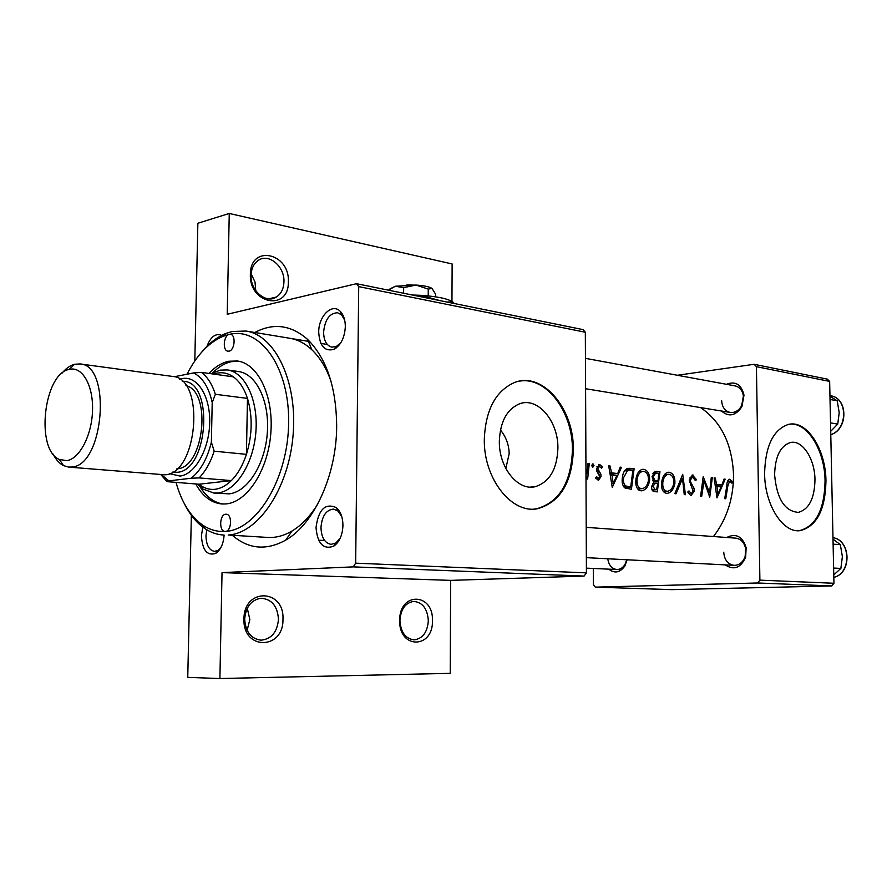 <?xml version="1.0" encoding="UTF-8"?>
<svg xmlns="http://www.w3.org/2000/svg" width="892" height="892" viewBox="0 0 892 892"><rect width="100%" height="100%" fill="white"/><g stroke="black" fill="none" stroke-linecap="round" stroke-linejoin="round"><path stroke-width="1.34" d="M250.362 274.368C250.228 244.163 289.933 252.748 288.35 281.816C289.019 311.408 249.091 304.384 250.362 274.368M283.946 281.805C284.771 266.195 268.258 252.57 257.877 260.676C253.584 263.921 251.299 268.815 251.042 275.372C250.251 290.803 266.173 304.161 276.42 297.014C281.17 293.836 283.678 288.763 283.946 281.805M251.12 273.799L255.012 282.05L255.748 290.692M399.672 620.431C399.304 591.552 433.579 592.6 432.453 620.743C433.267 648.975 398.813 649.376 399.672 620.431M428.327 620.732C427.48 608.745 422.607 602.301 413.687 601.398C405.403 602.791 400.809 609.147 399.917 620.464C400.709 632.16 405.392 638.627 413.966 639.865C422.63 638.75 427.413 632.372 428.327 620.732M243.962 618.981C243.839 587.449 284.604 588.687 282.965 619.338C283.656 650.101 242.646 650.58 243.962 618.981M278.471 619.338C277.546 606.069 271.703 599.045 260.932 598.253C251.232 599.937 245.813 606.861 244.676 619.015C245.478 631.748 250.964 638.795 261.122 640.188C271.48 639.018 277.256 632.06 278.471 619.338M247.285 608.255L249.838 619.572L247.129 630.354M814.976 479.762C814.887 458.912 802.421 439.611 790.468 442.521C780.377 445.822 775.092 456.592 774.613 474.834C776.776 498.728 784.67 511.239 798.295 512.376C808.988 509.432 814.541 498.561 814.976 479.762M825.959 480.933C825.802 449.167 806.736 419.641 788.383 424.425C773.286 429.576 765.358 445.911 764.6 473.429C764.667 504.827 782.964 533.416 800.28 530.628C816.771 526.291 825.334 509.722 825.959 480.933M798.898 530.718L799.377 530.673C815.868 526.336 824.431 509.778 825.067 481C824.866 450.728 807.55 422.083 789.799 424.179M557.901 448.353C558.448 421.358 537.943 396.795 519.646 403.753C506.957 409.127 500.189 421.615 499.342 441.194C498.773 467.531 517.94 491.224 535.256 486.675C549.494 482.115 557.043 469.337 557.901 448.353M505.831 468.49L509.187 453.682C508.953 444.829 506.043 436.913 500.445 429.944M573.355 450.025C574.18 408.748 542.481 370.994 514.283 382.612C495.584 391.075 485.594 409.907 484.311 439.143C483.453 478.881 512.053 514.606 537.999 508.596C560.265 502.006 572.04 482.483 573.355 450.025M534.431 509.009L537.062 508.663C559.329 502.073 571.114 482.561 572.43 450.125C573.01 412.45 546.684 376.591 519.947 381.085M224.115 535.077C223.413 543.997 220.58 550.119 215.619 553.441C207.089 556.017 202.35 550.141 201.425 535.802L202.785 527.094M206.777 529.77L205.974 535.813C206.253 545.079 209.085 550.264 214.47 551.356L217.826 550.487L220.681 547.944M206.922 346.375C210.724 336.641 215.63 332.972 221.651 335.381M318.712 332.225C318.477 316.069 332.225 302.566 340.32 311.42C343.621 314.898 345.293 319.983 345.327 326.662C344.647 337.711 340.878 345.271 333.998 349.318C324.755 351.794 319.659 346.096 318.712 332.225M344.68 320.139L341.614 314.932L337.622 312.746C329.561 313.137 324.889 319.626 323.595 332.237C323.841 340.722 326.606 345.695 331.891 347.155L336.362 346.453L340.945 342.584M316.024 527.507C318.477 509.455 325.223 502.809 336.273 507.593C340.621 511.45 342.84 517.449 342.941 525.555C342.483 535.245 339.406 542.135 333.686 546.216C323.305 549.829 317.418 543.585 316.024 527.507M341.681 516.345L337.856 510.949L333.441 509.109C326.104 509.923 321.945 516.055 320.975 527.518C321.388 537.508 324.755 543.116 331.088 544.354L335.715 543.072L340.231 538.188M726.712 537.486C735.978 532.948 742.456 536.348 746.158 547.677L745.645 557.165C740.728 567.981 733.915 570.545 725.207 564.881M723.735 552.204C724.382 559.942 727.861 564.324 734.161 565.35C739.368 565.26 743.036 562.261 745.177 556.34L745.601 548.435C744.129 542.303 740.806 538.868 735.644 538.132L586.211 527.35M726.434 384.296C735.51 380.839 741.363 384.463 743.995 395.178L741.876 406.741C735.61 415.884 728.831 417.311 721.539 411.022M721.628 400.519C722.074 407.142 724.951 411.112 730.236 412.45C734.952 412.94 738.766 410.688 741.653 405.693L743.415 396.081C742.478 390.417 739.702 387.017 735.097 385.89L585.442 358.35M254.789 332.493C273.476 322.614 291.082 324.933 307.617 339.451C326.628 358.406 336.317 387.418 336.674 426.488C336.485 475.302 313.951 524.195 285.685 540.139C266.407 550.743 248.712 549.216 232.6 535.534M331.055 381.386C326.327 367.961 319.927 357.424 311.843 349.753C305.053 343.42 297.683 339.584 289.755 338.269M716.978 497.881L725.196 479.182L724.059 479.049L721.873 485.003L716.588 484.423L715.273 478.045L714.135 477.911L716.978 497.881M696.518 479.695L692.393 475.012L689.293 479.918L693.117 491.369L691.255 493.677L688.981 490.912L687.754 492.027L690.843 495.696L694.221 491.403L694.065 488.325L690.642 482.048L690.386 480.063L692.504 477.019L695.426 480.576L696.518 479.695L695.202 479.807M666.502 493.343L667.651 493.298C671.442 492.217 673.85 488.905 674.887 483.364C675.188 477.008 673.27 473.306 669.167 472.247L667.84 472.292C664.551 473.373 662.5 476.618 661.697 482.048C661.017 488.571 662.622 492.328 666.502 493.343M640.958 490.79L642.195 490.734C646.087 489.608 648.562 486.24 649.599 480.643C649.889 474.176 647.915 470.396 643.667 469.315L642.218 469.37C638.839 470.497 636.743 473.797 635.929 479.272C635.249 485.917 636.933 489.753 640.958 490.79M585.988 476.696L586.735 476.629L586.378 478.915L587.627 479.049L589.278 463.606L588.018 463.461L586.891 473.92M595.611 477.922L598.409 480.364L601.018 476.618L600.862 474.209L597.751 468.679L599.268 466.438L601.587 468.244L602.501 466.929L599.725 464.531L596.514 468.612L596.77 471.043L599.77 476.562L598.432 478.48L596.648 476.685L595.611 477.922M725.765 498.762L727.85 485.939L729.567 481.201L731.931 483.152L732.633 481.758L729.4 479.249C727.671 480.175 726.824 482.304 726.835 485.638L724.728 498.65L725.765 498.762M612.258 487.367L621.523 467.308L620.219 467.152L617.71 473.541L611.589 472.86L610.05 465.992L608.723 465.836L612.258 487.367M592.756 467.252L594.027 465.635L592.946 463.762L591.708 465.368L592.756 467.252M634.112 468.746L627.756 468.333C624.734 469.471 622.951 472.548 622.393 477.543C621.691 482.182 622.471 485.616 624.712 487.846L631.424 489.284L634.112 468.746L625.526 469.549M657.304 491.882L659.957 471.712L655.43 471.344L652.052 476.573L653.925 482.014L651.773 486.173C651.383 489.753 652.409 491.57 654.828 491.637L657.304 491.882M685.435 494.714L682.692 474.31L674.854 493.644L676.047 493.767L682.525 478.502L684.253 494.592L685.435 494.714M712.318 477.711L711.258 477.588L709.564 492.841L703.197 476.663L700.621 496.231L701.692 496.342L704.022 480.922L709.753 497.156L712.318 477.711L711.258 477.8M713.466 536.527C726.813 519.122 733.503 498.517 733.536 474.722C732.12 443.971 721.115 421.593 700.532 407.577M584.093 576.076L353.288 566.877L355.663 563.164L586.423 572.865L584.093 576.076L450.661 580.38L450.237 673.348L219.9 678.533L187.755 677.374L191.367 515.308M194.802 360.981L197.868 223.256L229.255 213.467L452.132 263.954L451.954 301.407M353.288 566.877L222.03 572.608L450.661 580.38M833.942 583.268L831.757 585.944L757.654 582.989L759.895 580.146L833.942 583.268L829.649 381.408L756.416 366.668L754.13 364.293L677.385 375.264M754.13 364.293L827.386 379.145L829.649 381.408M757.654 582.989L595.287 587.137L593.37 584.65L593.292 568.46M595.287 587.137L671.52 589.634L831.757 585.944M759.895 580.146L756.416 366.668M627.098 559.775L624.902 565.885C620.052 572.664 614.666 573.757 608.745 569.152M607.764 558.771C608.779 565.227 611.801 568.806 616.829 569.52C620.141 569.553 622.872 567.858 625.013 564.424L626.775 559.763M355.663 563.164L358.718 286.622L356.477 283.689L227.226 314.285L229.255 213.467M356.477 283.689L583.011 329.605L585.33 332.237L358.718 286.622M586.423 572.865L585.33 332.237M219.9 678.533L222.03 572.608M201.291 352.608C208.784 343.465 216.968 337.087 225.821 333.463L232.21 331.478L246.014 331.043C275.438 335.269 297.828 382.211 293.067 435.407C288.64 488.626 258.245 533.483 228.185 535.01L267.99 537.452C276.018 537.865 284.035 535.713 292.041 530.996C301.585 525.254 310.115 516.345 317.63 504.259M729.165 479.305L729.968 479.238M730.916 481.892L732.633 481.758M727.471 481.379L729.489 481.212M608.79 466.103L610.05 465.992M610.318 472.983L611.589 472.86M610.541 474.187L617.71 473.541M620.107 467.441L621.523 467.308M610.83 474.165L610.652 474.745M613.194 483.297L612.001 475.068L616.829 475.592L613.194 483.297L611.901 483.408M610.73 475.191L612.001 475.068M595.967 478.692L598.153 478.491M598.788 464.632L599.725 464.531M600.851 467.085L602.501 466.929M596.503 468.791L597.751 468.679M596.592 470.307L597.974 470.173M597.317 472.113L599.357 471.924M599.19 474.354L600.862 474.209M599.736 476.729L601.018 476.618M591.719 465.858L594.027 465.635M588.006 463.728L589.278 463.606M625.337 469.738L625.348 470.742M625.47 487.478L625.47 488.292M632.829 470.708L630.689 487.043L625.816 485.962C623.787 484.345 623.051 481.58 623.586 477.677L627.5 470.63L632.829 470.708M624.389 487.567L630.689 487.043M623.307 486.162L625.816 485.962M622.36 477.789L623.586 477.677M624.478 470.909L627.5 470.63M648.417 480.743L649.599 480.643M639.754 488.849L638.739 489.987M641.705 469.493L643.667 469.315M641.359 488.671C638.07 487.846 636.654 484.757 637.1 479.405C637.802 474.912 639.564 472.258 642.407 471.444L643.611 471.4C647.057 472.225 648.662 475.269 648.439 480.532C647.592 485.07 645.574 487.779 642.407 488.626L637.691 488.972M635.907 479.506L637.1 479.405M653.78 472.258L659.957 471.712M655.062 471.444L656.512 471.31M656.612 489.686L655.062 489.53L652.922 486.263L655.453 483.107L657.738 483.196L656.612 489.686L652.085 490.054M651.974 489.775L655.062 489.53M651.74 486.363L652.922 486.263M658.017 481.123L654.906 480.543L653.2 476.696L655.419 473.474L658.709 473.63L658.017 481.123L653.345 481.513M652.732 480.721L654.906 480.543M652.03 476.796L653.2 476.696M673.739 483.464L674.887 483.364M665.131 491.447L664.25 492.473M667.339 472.414L669.167 472.247M666.904 491.258C663.726 490.455 662.377 487.422 662.834 482.171C663.514 477.733 665.242 475.113 668.008 474.332L669.123 474.299C672.445 475.102 673.995 478.079 673.772 483.252C672.925 487.746 670.951 490.41 667.874 491.224L663.347 491.548M661.674 482.271L662.834 482.171M681.254 478.614L682.525 478.502M692.125 475.079L693.084 475.001M689.282 480.164L690.386 480.063M689.416 482.148L690.642 482.048M692.605 488.437L694.065 488.325M693.095 491.481L694.221 491.403M702.941 481.011L704.022 480.922M708.337 492.942L709.564 492.841M714.18 478.134L715.273 478.045M715.484 484.512L716.588 484.423M715.652 485.504L721.873 485.003M723.981 479.283L725.196 479.182M717.859 494.09L716.934 486.475L721.093 486.921L717.859 494.09L716.733 494.179M715.819 486.553L716.934 486.475M176.036 482.382C181.5 502.118 190.342 516.323 202.54 525.009C209.653 529.826 217.269 531.955 225.42 531.42C231.664 531.398 232.455 514.16 226.211 514.216L225.754 514.216C219.521 514.338 218.785 531.487 225.029 531.42L225.42 531.42C256.907 529.926 288.027 478.67 288.629 423.142C289.699 367.549 260.453 326.662 229.344 334.377L223.167 336.284C208.817 342.394 196.775 355.049 187.03 374.227M229.01 351.147C234.786 350.389 236.124 334.79 230.459 334.333L229.344 334.377C223.569 335.225 222.286 350.757 227.951 351.18L229.01 351.147M195.772 483.966C202.529 496.242 211.226 502.921 221.852 503.969L225.966 503.924C247.14 502.285 267.99 470.363 270.811 433.345C273.877 396.327 258.234 363.691 237.484 360.992L228.809 361.238C221.762 362.732 215.162 366.802 208.996 373.436M238.878 361.238L231.608 361.65C224.895 363.055 218.573 366.813 212.642 372.923M223.714 535.055C216.912 534.654 210.512 532.413 204.524 528.332C196.653 522.89 190.052 514.896 184.7 504.348M211.237 373.748L220.146 370.135L227.282 369.935L238.565 371.54C256.417 373.781 269.841 401.656 267.299 433.244C264.957 464.843 247.207 492.284 228.999 493.856L213.824 493.042L202.696 488.939L197.299 484.088M200.176 486.954C206.42 496.967 214.113 502.664 223.268 504.036M833.117 544.153L840.353 544.678L842.371 556.664L840.866 568.438L833.942 574.727M833.195 539.303L840.353 544.678M833.619 568.048L840.866 568.438M830.028 399.46L837.22 400.809L839.216 412.751L837.722 424.101L830.887 431.115M830.151 396.382L837.22 400.809M830.53 422.886L837.722 424.101M199.106 477.911L191.144 478.246C200.522 470.865 207.267 458.845 211.371 442.198L214.18 451.185C210.49 462.446 205.472 471.366 199.106 477.911L231.329 480.598C226.044 485.772 220.547 488.671 214.827 489.318C209.821 489.82 205.115 488.548 200.733 485.538L199.005 484.222L231.329 480.598C237.718 474.176 242.747 465.423 246.426 454.351L247.474 398.412C244.196 388.488 239.491 381.285 233.358 376.837C228.296 373.291 222.922 372.053 217.235 373.124L213.745 374.105M227.282 369.935C245.077 372.165 258.446 400.196 255.881 431.984C253.518 463.773 235.778 491.403 217.626 492.986L213.824 493.042M214.18 451.185L246.426 454.351C252.38 434.794 252.726 416.151 247.474 398.412L215.362 394.286L212.207 402.537C208.784 387.184 202.551 377.316 193.497 372.945L174.23 376.758M193.497 372.945L201.414 372.377C207.479 376.892 212.129 384.196 215.362 394.286M233.358 376.837L201.414 372.377M161.697 474.867L168.844 480.866L191.144 478.246M168.844 480.866L167.038 481.658L161.006 474.812M199.005 484.222L167.038 481.658M211.371 442.198L212.207 402.537M66.688 460.64C79.511 459.057 91.909 435.363 92.534 410.353C93.348 385.311 82.287 366.211 69.509 369.321L69.208 369.388C43.596 373.67 35.279 449.746 59.351 459.447L66.688 460.64M61.916 373.302C65.897 368.441 70.133 365.419 74.627 364.259L80.012 363.936C111.901 364.984 104.029 465.624 71.828 467.018L68.729 467.107L63.544 465.635C59.407 463.528 55.928 459.659 53.085 454.05M172.446 472.136L177.084 472.303C208.973 470.976 214.147 379.278 182.358 381.408M179.749 379.29L182.236 378.621C197.154 375.409 210.367 395.903 209.698 422.663C209.252 449.401 194.98 474.566 179.983 476.06L169.435 473.641M185.937 385.578C212.129 391.633 204.101 467.876 177.162 468.802L176.839 468.835M80.012 363.936L172.546 376.435C205.383 377.784 198.124 473.663 164.987 474.812L68.729 467.107M388.388 290.156L395.312 286.254L403.652 287.648L415.995 285.061L428.26 289.097L428.216 295.91M403.652 287.648L403.608 293.245M428.26 289.097L431.984 288.406L435.619 294.237L435.608 296.835M412.305 295.007L420.578 295.319C436.757 296.389 447.438 298.564 452.612 301.83L453.493 302.566M414.289 295.408L420.578 295.319L439.912 300.604M447.003 302.042L452.612 301.83L454.385 303.536M389.96 288.897L395.312 286.254L415.995 285.061C423.979 285.607 429.308 286.722 431.984 288.406L432.475 288.807M406.841 284.949L417.891 285.195M726.802 486.028L727.85 485.939M626.976 468.556L630.031 468.278M624.222 487.411L629.763 486.954M653.212 481.379L657.259 481.033M690.798 485.56L692.46 485.426M833.819 577.358C851.615 573.378 850.856 540.24 832.972 537.664C851.169 540.284 851.905 573.444 833.819 577.38M830.787 434.616C847.935 429.543 847.879 397.977 830.764 395.803C848.225 398.1 848.203 429.721 830.787 434.66M341.614 314.932L340.32 311.42M337.856 510.949L336.273 507.593M745.601 548.435L746.158 547.677M743.415 396.081L743.995 395.178M311.843 349.753L307.617 339.451M288.239 538.545L286.856 538.467L288.239 538.545M292.041 530.996L285.685 540.139M625.013 564.424L624.902 565.885M741.653 405.693L741.876 406.741M745.177 556.34L745.645 557.165M335.782 544.599L334.768 544.544M218.061 551.524L217.09 551.479M336.329 347.88L335.314 347.724M335.715 543.072L333.686 546.216M336.362 346.453L333.998 349.318M217.826 550.487L215.619 553.441M537.062 508.663L537.999 508.596M530.461 487.099L535.256 486.675M799.377 530.673L800.28 530.628M796.857 512.465L798.295 512.376M268.748 298.865L276.42 297.014M729.567 481.201L727.482 481.368M598.264 478.491L595.979 478.703M599.268 466.438L596.938 466.661M627.946 470.497L624.534 470.82M642.195 490.734L641.348 490.812M642.407 471.444L638.739 471.779M641.716 488.682L637.724 489.006M655.419 483.118L652.766 483.341M655.419 473.474L652.799 473.708M667.651 493.298L666.882 493.365M668.008 474.332L664.44 474.644M667.249 491.28L663.38 491.581M692.504 477.019L689.995 477.231M202.54 525.009L204.524 528.332M223.167 336.284L225.821 333.463M318.611 540.184L324.632 540.507M246.014 331.043L309.758 341.569M320.886 343.398L327.297 344.457M730.236 412.45L585.587 388.734M586.356 557.656L734.161 565.35M616.829 569.52L586.401 568.148M830.764 395.803L829.95 395.658M200.733 485.538L202.696 488.939M213.255 374.027L215.53 371.529M167.518 480.074L168.142 481.123M59.351 459.447L63.544 465.635M69.208 369.388L74.627 364.259"/></g></svg>
